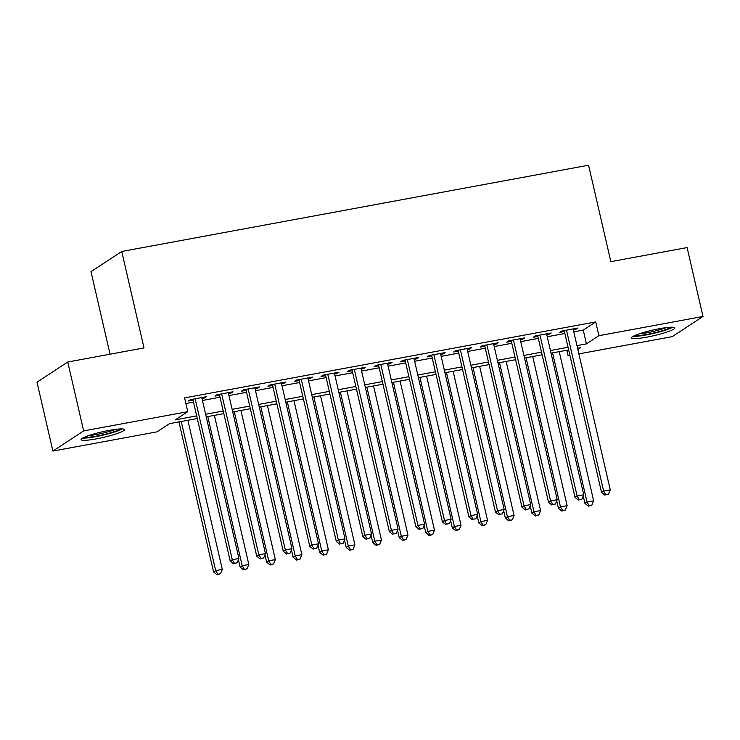 <?xml version="1.0" encoding="UTF-8"?>
<svg xmlns="http://www.w3.org/2000/svg" width="740" height="740" viewBox="0 0 740 740"><rect width="100%" height="100%" fill="white"/><g stroke="black" fill="none" stroke-linecap="round" stroke-linejoin="round"><path stroke-width="1.11" d="M109.243 430.365A22.237 2.84 -13 0 1 124.431 429.616A22.237 2.84 -13 0 1 96.283 438.875A22.237 2.84 -13 0 1 81.085 439.625A22.237 2.84 -13 0 1 109.243 430.365M659.627 328.671A22.237 2.84 -13 0 1 674.815 327.922A22.237 2.84 -13 0 1 646.658 337.172A22.237 2.84 -13 0 1 631.47 337.93A22.237 2.84 -13 0 1 659.627 328.671M110.047 354.201L90.992 271.654L121.739 251.48L588.568 165.214L610.842 261.664L687.099 247.576L703 316.461L672.253 336.635L578.865 353.896M569.939 355.542L568.144 355.875L569.772 354.802M566.84 350.242L568.144 355.875M197.303 418.526L169.478 423.659L157.01 431.846L52.901 451.076L83.657 430.902L187.766 411.671L175.297 419.848L196.692 415.889M83.657 430.902L67.747 362.017L37 382.192L52.901 451.076M201.983 398.49L204.333 398.065L206.404 396.696L190.495 399.637L188.413 400.997L193.057 400.146M228.503 393.597L230.852 393.162L232.934 391.793L217.014 394.735L214.942 396.104L219.586 395.243M255.032 388.694L257.381 388.26L259.453 386.9L243.543 389.832L241.462 391.201L246.106 390.341M281.552 383.792L283.901 383.357L285.982 381.997L270.063 384.939L267.991 386.299L272.635 385.438M308.081 378.889L310.43 378.454L312.502 377.095L296.592 380.036L294.511 381.396L299.154 380.536M334.6 373.987L336.95 373.552L339.031 372.192L323.112 375.134L321.04 376.493L325.683 375.643M361.129 369.084L363.479 368.65L365.551 367.29L349.641 370.231L347.56 371.591L352.203 370.74M387.649 364.191L389.999 363.756L392.08 362.387L376.161 365.329L374.089 366.698L378.732 365.838M414.178 359.289L416.528 358.854L418.6 357.485L402.69 360.426L400.608 361.795L405.252 360.935M440.698 354.386L443.047 353.951L445.129 352.591L429.209 355.524L427.137 356.893L431.781 356.032M467.227 349.483L469.576 349.049L471.648 347.689L455.738 350.631L453.657 351.99L458.3 351.13M493.747 344.581L496.096 344.146L498.177 342.786L482.258 345.728L480.186 347.088L484.829 346.228M520.276 339.679L522.625 339.244L524.697 337.884L508.787 340.825L506.706 342.185L511.349 341.334M546.804 334.776L549.145 334.351L551.226 332.982L535.307 335.923L533.235 337.283L537.878 336.432M573.778 331.853L583.24 330.105L595.709 321.928L184.584 397.889L187.766 411.671M185.879 403.522L193.51 402.116M202.436 400.47L220.039 397.214M228.965 395.567L246.559 392.311M255.485 390.664L273.088 387.409M282.014 385.762L299.608 382.515M308.534 380.86L326.137 377.613M335.063 375.957L352.656 372.71M361.582 371.064L379.185 367.808M388.111 366.161L405.705 362.905M414.631 361.259L432.234 358.003M441.16 356.356L458.754 353.1M467.68 351.454L485.283 348.207M494.209 346.551L511.803 343.305M520.729 341.649L538.332 338.402M547.258 336.756L564.851 333.5M573.324 329.883L575.674 329.448L577.746 328.079L561.836 331.021L559.755 332.389L564.398 331.529M67.747 362.017L144.004 347.93L121.739 251.48M595.709 321.928L598.891 335.701L703 316.461M576.96 345.626L586.422 343.878L598.891 335.701M205.618 414.243L223.221 410.996M232.147 409.34L249.741 406.094M258.667 404.438L276.27 401.191M285.196 399.545L302.789 396.289M311.716 394.642L329.318 391.386M338.245 389.74L355.838 386.483M364.764 384.837L382.367 381.59M391.293 379.935L408.887 376.688M417.813 375.032L435.416 371.785M444.342 370.139L461.936 366.883M470.862 365.236L488.465 361.98M497.391 360.334L514.985 357.078M523.911 355.431L541.514 352.175M550.44 350.529L568.033 347.282M577.857 349.502L580.604 347.698L577.57 348.253M568.644 349.909L551.041 353.156M542.115 354.812L524.521 358.058M515.595 359.705L497.992 362.961M489.066 364.607L471.473 367.863M462.546 369.51L444.944 372.766M436.017 374.412L418.424 377.668M409.498 379.315L391.895 382.562M382.969 384.217L365.375 387.464M356.449 389.12L338.846 392.367M329.92 394.013L312.326 397.269M303.4 398.916L285.797 402.171M276.871 403.818L259.278 407.074M250.351 408.721L232.749 411.976M223.822 413.623L206.229 416.87M583.24 330.105L586.422 343.878M575.452 328.505L575.674 329.448M548.932 333.407L549.145 334.351M522.403 338.31L522.625 339.244M495.883 343.212L496.096 344.146M469.354 348.115L469.576 349.049M442.835 353.008L443.047 353.951M416.305 357.91L416.528 358.854M389.786 362.813L389.999 363.756M363.257 367.715L363.479 368.65M336.737 372.618L336.95 373.552M310.208 377.52L310.43 378.454M283.688 382.423L283.901 383.357M257.159 387.316L257.381 388.26M230.64 392.219L230.852 393.162M204.111 397.121L204.333 398.065M564.185 330.586L601.555 492.461L603.627 491.092L566.479 330.17M605.82 494.718L608.474 494.227L605.82 494.718L603.627 491.092L610.26 489.871L573.112 328.939M601.555 492.461L604.996 495.263M608.474 494.227L610.26 489.871M583.231 496.004L584.933 503.357L587.005 501.998L593.637 500.767L559.209 351.648M552.577 352.878L587.005 501.998L589.197 505.624L588.374 506.169L591.852 505.133L589.197 505.624M593.637 500.767L591.852 505.133M588.374 506.169L584.933 503.357M670.801 327.228A19.249 2.461 -13 0 1 647.028 334.397A19.249 2.461 -13 0 1 634.772 335.544M639.221 333.842A17.825 2.276 167 0 0 647.121 332.75A17.825 2.276 167 0 0 666.055 327.654M633.079 336.367A22.098 2.821 167 0 0 646.196 334.943A22.098 2.821 167 0 0 672.688 327.228M120.426 428.923A19.249 2.461 -13 0 1 102.805 434.815A19.249 2.461 -13 0 1 84.388 437.238M88.846 435.546A17.825 2.276 167 0 0 115.681 429.348M82.695 438.071A22.098 2.821 167 0 0 102.888 435.166A22.098 2.821 167 0 0 122.303 428.923M537.656 335.488L575.026 497.354L577.107 495.994L539.95 335.063M579.3 499.62L581.955 499.13L579.3 499.62L577.107 495.994L583.74 494.773L546.582 333.842M575.026 497.354L578.467 500.166M581.955 499.13L583.74 494.773M511.137 340.391L548.507 502.257L550.579 500.897L513.43 339.965M552.771 504.523L555.426 504.033L552.771 504.523L550.579 500.897L557.211 499.666L520.063 338.744M548.507 502.257L551.938 505.069M555.426 504.033L557.211 499.666M484.608 345.293L521.977 507.159L524.059 505.799L486.901 344.868M526.251 509.416L528.906 508.926L526.251 509.416L524.059 505.799L530.691 504.569L493.534 343.647M521.977 507.159L525.418 509.962M528.906 508.926L530.691 504.569M458.088 350.196L495.458 512.062L497.53 510.702L460.382 349.77M499.722 514.318L502.377 513.828L499.722 514.318L497.53 510.702L504.162 509.471L467.014 348.54M495.458 512.062L498.89 514.864M502.377 513.828L504.162 509.471M556.711 500.906L558.404 508.26L560.485 506.9L567.118 505.67L532.689 356.55M526.057 357.772L560.485 506.9L562.678 510.526L561.845 511.062L565.332 510.036L562.678 510.526M567.118 505.67L565.332 510.036M561.845 511.062L558.404 508.26M530.182 505.799L531.884 513.162L533.956 511.803L540.588 510.572L506.16 361.453M499.528 362.674L533.956 511.803L536.149 515.419L535.325 515.965L538.803 514.929L536.149 515.419M540.588 510.572L538.803 514.929M535.325 515.965L531.884 513.162M503.663 510.702L505.355 518.065L507.437 516.696L514.069 515.475L479.64 366.356M473.008 367.577L507.437 516.696L509.629 520.322L508.796 520.868L512.284 519.832L509.629 520.322M514.069 515.475L512.284 519.832M508.796 520.868L505.355 518.065M477.134 515.604L478.835 522.967L480.908 521.598L487.54 520.377L453.111 371.258M446.479 372.479L480.908 521.598L483.1 525.224L482.276 525.77L485.755 524.734L483.1 525.224M487.54 520.377L485.755 524.734M482.276 525.77L478.835 522.967M431.559 355.098L468.929 516.964L471.01 515.595L433.853 354.673M473.202 519.221L475.857 518.731L473.202 519.221L471.01 515.595L477.642 514.374L440.485 353.443M468.929 516.964L472.37 519.767M475.857 518.731L477.642 514.374M450.614 520.507L452.307 527.87L454.388 526.501L461.02 525.28L426.592 376.151M419.959 377.382L454.388 526.501L456.58 530.127L455.748 530.673L459.235 529.637L456.58 530.127M461.02 525.28L459.235 529.637M455.748 530.673L452.307 527.87M405.039 359.992L442.409 521.866L444.481 520.498L407.333 359.575M446.673 524.124L449.328 523.633L446.673 524.124L444.481 520.498L451.113 519.277L413.965 358.345M442.409 521.866L445.841 524.669M449.328 523.633L451.113 519.277M424.085 525.409L425.787 532.763L427.859 531.403L434.491 530.182L400.062 381.054M393.43 382.284L427.859 531.403L430.051 535.029L429.228 535.575L432.706 534.539L430.051 535.029M434.491 530.182L432.706 534.539M429.228 535.575L425.787 532.763M378.51 364.894L415.88 526.76L417.961 525.4L380.804 364.469M420.154 529.026L422.808 528.536L420.154 529.026L417.961 525.4L424.594 524.179L387.436 363.248M415.88 526.76L419.321 529.572M422.808 528.536L424.594 524.179M397.565 530.312L399.258 537.666L401.339 536.306L407.971 535.076L373.543 385.956M366.911 387.187L401.339 536.306L403.531 539.932L402.699 540.477L406.186 539.442L403.531 539.932M407.971 535.076L406.186 539.442M402.699 540.477L399.258 537.666M351.99 369.796L389.36 531.662L391.432 530.303L354.284 369.371M393.625 533.929L396.279 533.438L393.625 533.929L391.432 530.303L398.065 529.082L360.917 368.15M389.36 531.662L392.792 534.474M396.279 533.438L398.065 529.082M371.036 535.214L372.738 542.568L374.81 541.208L381.442 539.978L347.014 390.859M340.382 392.08L374.81 541.208L377.002 544.825L376.179 545.371L379.657 544.344L377.002 544.825M381.442 539.978L379.657 544.344M376.179 545.371L372.738 542.568M325.461 374.699L362.831 536.565L364.913 535.205L327.755 374.274M367.105 538.831L369.76 538.341L367.105 538.831L364.913 535.205L371.545 533.975L334.387 373.053M362.831 536.565L366.272 539.377M369.76 538.341L371.545 533.975M298.942 379.601L336.312 541.467L338.384 540.107L301.236 379.176M340.576 543.724L343.231 543.234L340.576 543.724L338.384 540.107L345.016 538.877L307.868 377.955M336.312 541.467L339.743 544.27M343.231 543.234L345.016 538.877M272.413 384.504L309.782 546.37L311.864 545.01L274.707 384.079M314.056 548.627L316.711 548.137L314.056 548.627L311.864 545.01L318.496 543.78L281.339 382.848M309.782 546.37L313.224 549.173M316.711 548.137L318.496 543.78M245.893 389.407L283.263 551.272L285.335 549.903L248.187 388.981M287.527 553.529L290.182 553.039L287.527 553.529L285.335 549.903L291.967 548.682L254.819 387.751M283.263 551.272L286.695 554.075M290.182 553.039L291.967 548.682M219.364 394.3L256.734 556.175L258.815 554.806L221.658 393.884M261.007 558.432L263.662 557.942L261.007 558.432L258.815 554.806L265.447 553.585L228.29 392.653M256.734 556.175L260.175 558.977M263.662 557.942L265.447 553.585M344.516 540.107L346.209 547.471L348.29 546.111L354.923 544.88L320.494 395.761M313.862 396.982L348.29 546.111L350.483 549.727L349.65 550.273L353.137 549.237L350.483 549.727M354.923 544.88L353.137 549.237M349.65 550.273L346.209 547.471M317.987 545.01L319.689 552.373L321.761 551.004L328.394 549.783L293.965 400.664M287.333 401.885L321.761 551.004L323.954 554.63L323.13 555.176L326.608 554.14L323.954 554.63M328.394 549.783L326.608 554.14M323.13 555.176L319.689 552.373M291.468 549.913L293.16 557.276L295.242 555.907L301.874 554.686L267.445 405.566M260.813 406.787L295.242 555.907L297.434 559.533L296.601 560.078L300.089 559.042L297.434 559.533M301.874 554.686L300.089 559.042M296.601 560.078L293.16 557.276M264.939 554.815L266.641 562.169L268.713 560.809L275.345 559.588L240.916 410.46M234.284 411.69L268.713 560.809L270.905 564.435L270.082 564.981L273.56 563.945L270.905 564.435M275.345 559.588L273.56 563.945M270.082 564.981L266.641 562.169M238.41 559.718L240.112 567.071L242.193 565.712L248.825 564.49L214.397 415.362M207.764 416.592L242.193 565.712L244.385 569.337L243.553 569.883L247.04 568.847L244.385 569.337M248.825 564.49L247.04 568.847M243.553 569.883L240.112 567.071M192.844 399.202L230.214 561.068L232.286 559.708L195.138 398.777M234.478 563.334L237.133 562.844L234.478 563.334L232.286 559.708L238.918 558.487L201.77 397.556M230.214 561.068L233.646 563.88M237.133 562.844L238.918 558.487M178.941 421.911L213.592 571.974L215.664 570.614L222.296 569.384L187.868 420.264M181.235 421.495L215.664 570.614L217.856 574.24L217.024 574.786L220.511 573.75L217.856 574.24M222.296 569.384L220.511 573.75M217.024 574.786L213.592 571.974"/></g></svg>
